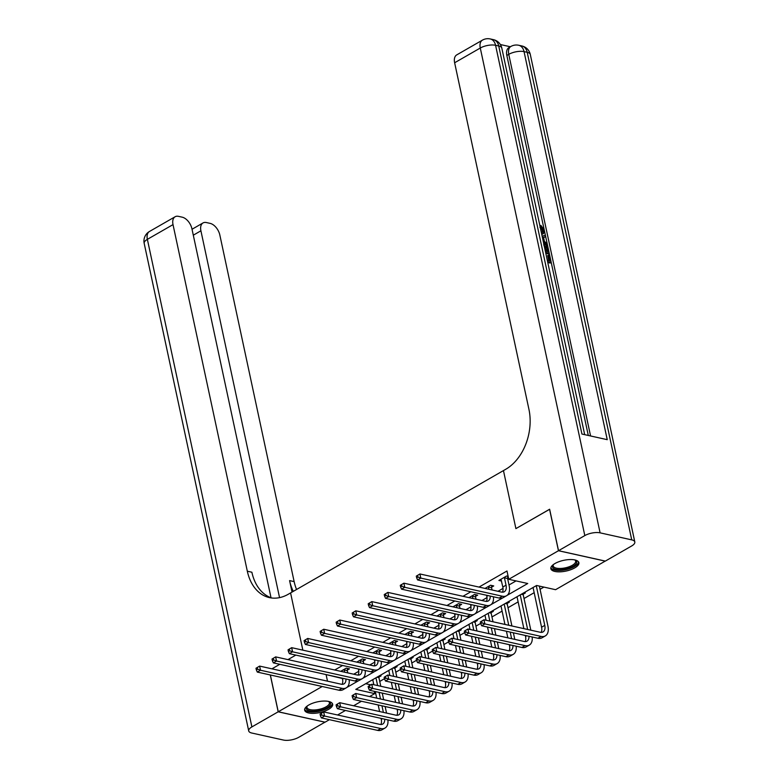 <?xml version="1.0" encoding="UTF-8"?>
<svg xmlns="http://www.w3.org/2000/svg" width="779" height="779" viewBox="0 0 779 779"><rect width="100%" height="100%" fill="white"/><g stroke="black" fill="none" stroke-linecap="round" stroke-linejoin="round"><path stroke-width="1.17" d="M308.776 705.014A14.324 5.492 -12.1 0 1 323.538 701.071A14.324 5.492 -12.1 0 1 332.652 704.206A14.324 5.492 -12.1 0 1 328.524 709.396A14.324 5.492 -12.1 0 1 313.762 713.34A14.324 5.492 -12.1 0 1 304.647 710.205A14.324 5.492 -12.1 0 1 308.776 705.014M555.008 563.499A14.324 5.492 -12.1 0 1 569.761 559.556A14.324 5.492 -12.1 0 1 578.885 562.691A14.324 5.492 -12.1 0 1 574.746 567.891A14.324 5.492 -12.1 0 1 559.994 571.835A14.324 5.492 -12.1 0 1 550.87 568.699A14.324 5.492 -12.1 0 1 555.008 563.499M605.264 561.075L555.583 589.693L536.604 585.477L355.779 689.396L374.757 693.612L369.626 696.562M379.753 681.43L384.485 678.704M395.781 672.219L400.523 669.492M411.809 663.007L416.551 660.28M427.837 653.785L432.579 651.069M443.874 644.574L448.607 641.857M459.902 635.362L464.644 632.636M475.93 626.15L480.672 623.424M491.968 616.939L502.104 611.106M507.996 607.727L518.132 601.894M524.024 598.515L534.17 592.683M540.051 589.304L543.898 587.093M374.271 691.324L374.757 693.612M361.456 701.256L353.588 705.774M345.428 710.467L337.56 714.986M329.4 719.679L325.067 722.172L278.249 711.772L322.224 686.494M365.692 683.699L370.785 684.829M532.408 587.882L533.177 588.057M524.072 592.673L525.358 592.955L523.264 594.163M516.38 597.094L517.139 597.269M508.044 601.885L509.32 602.177L507.236 603.374M500.352 606.305L501.111 606.481M492.016 611.096L493.292 611.388L491.198 612.586M484.314 615.527L485.083 615.692M475.979 620.318L477.264 620.6L475.171 621.798M468.286 624.739L469.055 624.904M459.951 629.529L461.236 629.812L459.143 631.009M452.258 633.95L453.018 634.116M443.923 638.741L445.198 639.023L443.105 640.221M436.23 643.162L436.99 643.327M427.885 647.953L429.171 648.235L427.077 649.443M420.193 652.374L420.962 652.539M411.857 657.164L413.143 657.447L411.049 658.654M404.165 661.585L404.934 661.76M395.829 666.376L397.115 666.658L395.021 667.866M388.137 670.797L388.896 670.972M379.801 675.588L381.077 675.87L378.983 677.078M372.099 680.009L372.868 680.184M507.071 595.39L527.743 583.51L508.765 579.294L506.983 570.997L478.997 587.084M470.837 591.777L462.969 596.295M454.809 600.989L446.942 605.507M438.781 610.2L430.914 614.719M422.744 619.412L414.876 623.93M406.716 628.624L398.848 633.142M390.688 637.835L382.82 642.363M374.66 647.047L366.792 651.575M358.622 656.259L350.754 660.787M342.594 665.47L334.727 669.998M326.567 674.692L342.38 678.519M353.705 674.215L358.759 671.313M369.743 665.003L374.787 662.101M385.771 655.791L390.815 652.89M401.798 646.57L406.852 643.668M417.826 637.358L422.88 634.457M433.864 628.147L438.908 625.245M449.892 618.935L454.936 616.033M465.92 609.723L470.974 606.822M481.958 600.512L487.002 597.61M497.985 591.3L503.03 588.398M508.999 584.971L516.058 580.91M508.132 576.363L506.584 576.022L498.891 580.443L501.54 581.027M507.655 577.921L508.385 577.512M491.627 587.132L493.72 585.935L490.556 585.233L485.015 588.418M475.599 596.354L477.683 595.146L474.528 594.445L468.977 597.629M459.561 605.565L461.655 604.358L458.49 603.657L452.95 606.841M443.533 614.777L445.627 613.57L442.462 612.869L436.922 616.053M427.505 623.989L429.599 622.781L426.434 622.08L420.894 625.264M411.478 633.2L413.561 632.003L410.406 631.292L404.856 634.486M395.44 642.412L397.533 641.214L394.369 640.513L388.828 643.697M379.412 651.624L381.506 650.426L378.341 649.725L372.8 652.909M363.384 660.835L365.478 659.638L362.313 658.937L356.772 662.121M347.356 670.057L349.44 668.849L346.275 668.148L340.735 671.332M271.735 597.999A45.912 32.523 102.5 0 1 251.88 572.224L247.323 571.211A45.912 32.523 102.5 0 0 269.427 597.61A45.912 32.523 102.5 0 0 288.269 594.25L290.577 592.926L302.846 650.144L290.577 592.926L505.775 469.25A45.912 32.523 -77.5 0 0 528.941 409.364L454.634 62.758A11.023 6.534 -119.9 0 1 456.737 54.89L482.386 40.157A11.023 6.534 60.1 0 0 480.283 48.025L454.634 62.758M558.524 550.695L605.341 561.094L631.633 545.982A11.023 4.226 167.9 0 0 634.817 541.989A11.023 4.226 167.9 0 0 631.74 539.876L600.103 532.846A11.023 4.226 167.9 0 0 584.815 535.582L558.524 550.695L549.633 509.232L515.902 528.62L549.643 509.291M549.565 509.271L558.455 550.734L605.283 561.133M270.362 674.984L278.249 711.772M271.939 668.83L279.807 664.302L271.939 668.83M287.967 659.618L295.835 655.09L287.967 659.618M326.158 674.916L327.501 681.167M508.765 579.294L558.455 550.734M515.902 528.62L503.458 470.574L515.902 528.62M346.918 687.399L358.535 680.749M362.8 678.305L374.572 671.537M378.828 669.093L390.6 662.325M394.856 659.881L406.628 653.114M410.893 650.66L422.656 643.902M426.921 641.448L438.694 634.69M442.949 632.236L454.722 625.479M458.977 623.025L470.75 616.257M475.015 613.813L486.778 607.045M491.043 604.601L502.815 597.834M500.985 579.235L502.825 587.025A9.182 5.443 -119.9 0 1 502.406 592.186M504.441 577.794L506.029 585.185A9.182 5.443 -119.9 0 1 504.276 591.738A9.182 5.443 -119.9 0 1 501.481 592.069L419.92 573.967L420.806 578.106L502.367 596.217A13.769 8.16 60.1 0 0 506.564 595.721A13.769 8.16 60.1 0 0 509.193 585.886L507.606 578.495L504.441 577.794L504.49 577.22M507.791 576.285L507.606 578.495M416.298 576.129L419.92 573.967L416.298 576.129L416.658 577.794L417.933 577.054L417.583 575.399M417.933 577.054L420.806 578.106L417.602 579.956L499.164 598.058A13.769 8.16 60.1 0 0 503.361 597.561L506.564 595.721M417.602 579.956L416.658 577.794M480.351 621.944L480.711 623.599L481.997 622.869L481.636 621.204L480.351 621.944L483.973 619.772L484.869 623.921L541.113 636.414A13.769 8.16 60.1 0 0 545.31 635.917A13.769 8.16 60.1 0 0 547.939 626.082L539.37 586.09M536.264 585.672L544.774 625.381A9.182 5.443 -119.9 0 1 543.021 631.935A9.182 5.443 -119.9 0 1 540.227 632.266L483.973 619.772L481.636 621.204M533.06 587.512L541.571 627.222A9.182 5.443 -119.9 0 1 541.152 632.382M481.997 622.869L484.869 623.921L481.656 625.761L537.909 638.254A13.769 8.16 60.1 0 0 542.106 637.758L545.31 635.917M481.656 625.761L480.711 623.599M486.583 595.273L486.797 596.247A9.182 5.443 -119.9 0 1 486.369 601.407M491.763 585.496L491.578 587.717L488.414 587.006L488.9 589.284M488.414 587.006L488.462 586.431M492.065 589.985L491.578 587.717M490.225 596.081A9.182 5.443 -119.9 0 1 488.248 600.96A9.182 5.443 -119.9 0 1 485.453 601.291L403.892 583.179L404.778 587.327L486.339 605.429A13.769 8.16 60.1 0 0 490.536 604.932A13.769 8.16 60.1 0 0 493.438 596.792M400.27 585.341L403.892 583.179L400.27 585.341L400.62 587.006L401.906 586.266L401.555 584.61M401.906 586.266L404.778 587.327L401.575 589.167L483.136 607.279A13.769 8.16 60.1 0 0 487.333 606.783L490.536 604.932M401.575 589.167L400.62 587.006M470.555 604.485L470.759 605.458A9.182 5.443 -119.9 0 1 470.341 610.619M475.735 594.718L475.55 596.928L472.386 596.217L472.872 598.496M472.386 596.217L472.434 595.643M476.037 599.197L475.55 596.928M474.197 605.293A9.182 5.443 -119.9 0 1 472.22 610.171A9.182 5.443 -119.9 0 1 469.416 610.502L387.864 592.391L388.75 596.539L470.312 614.641A13.769 8.16 60.1 0 0 474.508 614.144A13.769 8.16 60.1 0 0 477.41 606.004M384.242 594.562L387.864 592.391L384.242 594.562L384.592 596.217L385.878 595.477L385.517 593.822M385.878 595.477L388.75 596.539L385.547 598.379L467.098 616.491A13.769 8.16 60.1 0 0 471.295 615.994L474.508 614.144M385.547 598.379L384.592 596.217M454.527 613.696L454.732 614.67A9.182 5.443 -119.9 0 1 454.313 619.831M459.698 603.929L459.513 606.14L456.358 605.439L456.845 607.708M456.358 605.439L456.397 604.864M459.999 608.409L459.513 606.14M458.169 614.504A9.182 5.443 -119.9 0 1 456.182 619.383A9.182 5.443 -119.9 0 1 453.388 619.714L371.826 601.602L372.722 605.75L454.274 623.862A13.769 8.16 60.1 0 0 458.471 623.366A13.769 8.16 60.1 0 0 461.382 615.215M368.204 603.774L371.826 601.602L368.204 603.774L368.564 605.429L369.85 604.689L369.489 603.034M369.85 604.689L372.722 605.75L369.509 607.591L451.07 625.703A13.769 8.16 60.1 0 0 455.267 625.206L458.471 623.366M369.509 607.591L368.564 605.429M523.352 593.092L523.215 594.737L521.248 594.299M530.811 630.172L523.215 594.737M520.236 594.883L527.646 629.471M517.022 596.724L523.868 628.634M525.328 635.46L525.543 636.433A9.182 5.443 -119.9 0 1 525.114 641.594M528.98 636.268A9.182 5.443 -119.9 0 1 526.994 641.146A9.182 5.443 -119.9 0 1 524.199 641.477L467.945 628.984L468.831 633.132L525.085 645.625A13.769 8.16 60.1 0 0 529.282 645.129A13.769 8.16 60.1 0 0 532.184 636.988M464.323 631.156L467.945 628.984L464.323 631.156L464.683 632.811L465.959 632.081L465.608 630.415M465.959 632.081L468.831 633.132L465.628 634.973L521.881 647.466A13.769 8.16 60.1 0 0 526.078 646.969L529.282 645.129M465.628 634.973L464.683 632.811M507.324 602.303L507.187 603.949L505.211 603.511M514.783 639.384L513.371 632.801M511.91 625.975L507.187 603.949M504.198 604.095L508.745 625.274M510.206 632.1L511.618 638.683M500.994 605.935L504.958 624.437M506.428 631.263L507.84 637.845M509.3 644.671L509.505 645.645A9.182 5.443 -119.9 0 1 509.086 650.806M512.942 645.479A9.182 5.443 -119.9 0 1 510.966 650.358A9.182 5.443 -119.9 0 1 508.161 650.689L451.917 638.205L452.803 642.344L509.057 654.837A13.769 8.16 60.1 0 0 513.254 654.341A13.769 8.16 60.1 0 0 516.156 646.2M448.295 640.367L451.917 638.205L448.295 640.367L448.646 642.032L449.931 641.292L449.58 639.637M449.931 641.292L452.803 642.344L449.6 644.194L505.844 656.678A13.769 8.16 60.1 0 0 510.041 656.181L513.254 654.341M449.6 644.194L448.646 642.032M491.286 611.515L491.15 613.161L489.183 612.722M498.755 648.605L497.343 642.023M495.872 635.187L494.461 628.604M493 621.778L491.15 613.161M488.17 613.307L489.835 621.077M491.306 627.903L492.708 634.486M494.178 641.312L495.59 647.894M484.966 615.147L486.057 620.24M487.518 627.066L488.93 633.648M490.39 640.474L491.802 647.057M493.273 653.883L493.477 654.857A9.182 5.443 -119.9 0 1 493.058 660.017M496.914 654.701A9.182 5.443 -119.9 0 1 494.928 659.57A9.182 5.443 -119.9 0 1 492.133 659.901L435.889 647.417L436.776 651.556L493.019 664.049A13.769 8.16 60.1 0 0 497.216 663.552A13.769 8.16 60.1 0 0 500.128 655.412M432.267 649.579L435.889 647.417L432.267 649.579L432.618 651.244L433.903 650.504L433.543 648.849M433.903 650.504L436.776 651.556L433.572 653.406L489.816 665.889A13.769 8.16 60.1 0 0 494.013 665.393L497.216 663.552M433.572 653.406L432.618 651.244M438.489 622.908L438.704 623.882A9.182 5.443 -119.9 0 1 438.275 629.043M443.67 613.141L443.485 615.352L440.32 614.65L440.807 616.919M440.32 614.65L440.369 614.076M443.972 617.62L443.485 615.352M442.141 623.716A9.182 5.443 -119.9 0 1 440.154 628.595A9.182 5.443 -119.9 0 1 437.36 628.926L355.799 610.814L356.685 614.962L438.246 633.074A13.769 8.16 60.1 0 0 442.443 632.577A13.769 8.16 60.1 0 0 445.345 624.427M352.176 612.985L355.799 610.814L352.176 612.985L352.536 614.641L353.812 613.901L353.462 612.245M353.812 613.901L356.685 614.962L353.481 616.802L435.042 634.914A13.769 8.16 60.1 0 0 439.239 634.418L442.443 632.577M353.481 616.802L352.536 614.641M475.258 620.727L475.122 622.372L473.155 621.934M482.717 657.817L481.305 651.234M479.845 644.399L478.433 637.816M476.972 630.99L475.122 622.372M472.142 622.518L473.807 630.289M475.268 637.115L476.68 643.697M478.15 650.533L479.552 657.116M468.939 624.359L470.029 629.451M471.49 636.277L472.902 642.86M474.362 649.686L475.774 656.269M477.235 663.104L477.449 664.068A9.182 5.443 -119.9 0 1 477.03 669.239M480.886 663.912A9.182 5.443 -119.9 0 1 478.9 668.791A9.182 5.443 -119.9 0 1 476.105 669.122L419.852 656.629L420.748 660.777L476.991 673.26A13.769 8.16 60.1 0 0 481.188 672.764A13.769 8.16 60.1 0 0 484.09 664.623M416.229 658.8L419.852 656.629L416.229 658.8L416.59 660.456L417.875 659.716L417.515 658.06M417.875 659.716L420.748 660.777L417.534 662.617L473.788 675.111A13.769 8.16 60.1 0 0 477.985 674.614L481.188 672.764M417.534 662.617L416.59 660.456M575.009 559.974A12.396 4.752 -12.1 0 1 575.204 560.072A12.396 4.752 -12.1 0 1 567.657 568.495A12.396 4.752 -12.1 0 1 555.612 569.264A12.396 4.752 -12.1 0 1 553.148 564.804A12.396 4.752 -12.1 0 1 553.294 564.629M553.45 564.512A11.481 4.401 167.9 0 0 553.187 565.944A11.481 4.401 167.9 0 0 567.258 567.365A11.481 4.401 167.9 0 0 575.632 561.133A11.481 4.401 167.9 0 0 574.814 559.935M550.86 567.862A14.236 5.453 167.9 0 0 568.115 569.108A14.236 5.453 167.9 0 0 578.554 561.922M328.777 701.48A12.396 4.752 -12.1 0 1 328.981 701.587A12.396 4.752 -12.1 0 1 330.092 705.034A12.396 4.752 -12.1 0 1 315.135 711.13A12.396 4.752 -12.1 0 1 306.634 706.719A12.396 4.752 -12.1 0 1 306.926 706.31A12.396 4.752 -12.1 0 1 307.062 706.144M307.218 706.027A11.481 4.401 167.9 0 0 306.965 707.459A11.481 4.401 167.9 0 0 317.141 709.708A11.481 4.401 167.9 0 0 329.04 704.265A11.481 4.401 167.9 0 0 329.41 702.639A11.481 4.401 167.9 0 0 328.592 701.441M304.628 709.367A14.236 5.453 167.9 0 0 317.754 711.548A14.236 5.453 167.9 0 0 331.825 704.907A14.236 5.453 167.9 0 0 332.321 703.437M542.281 232.473L542.437 230.574L539.935 227.361M541.337 232.434L542.905 232.269L543.46 229.99L540.957 226.777L540.908 225.423L544.307 230.048L543.547 233.573L541.765 234.43M542.155 236.251L545.319 235.19L545.641 236.68L543.547 237.293L544.453 241.539L547.033 243.184L547.355 244.674L546.322 245.268L543.713 243.525M545.641 236.68L543.606 237.566M546.176 255.025L547.355 260.274L549.984 260.848L548.728 254.986L549.604 255.181L551.162 262.455L550.13 263.039L547.783 262.513M548.776 260.585L547.695 255.57L548.728 254.986M588.301 435.461L544.453 230.915M544.102 229.299L506.837 55.445A11.023 6.534 -119.9 0 1 508.94 47.577L510.858 46.477A11.023 6.534 60.1 0 0 508.755 54.345L506.837 55.445M510.372 46.759L500.361 44.539M543.606 244.246C546.03 244.772 547.637 246.592 548.426 249.699L549.195 253.263L548.163 253.857L545.816 253.331M584.815 535.582L480.283 48.025A11.023 4.226 -12.1 0 1 495.571 45.289L498.735 45.99L581.932 434.049L607.24 439.668L524.043 51.609L527.208 52.31A11.023 4.226 -12.1 0 1 530.285 54.423L634.817 541.989M551.162 262.455L547.598 261.656M549.195 253.263L545.631 252.474M545.329 251.072L548.017 251.666L547.579 249.621L546.537 247.147L543.888 245.648M546.809 251.403L545.504 247.741L544.424 246.836M547.579 249.621L546.546 250.205M546.537 247.147L545.504 247.741M547.355 244.674L543.391 242.035M543.099 240.672L542.447 237.614M543.46 229.99L542.437 230.574M540.957 226.777L540.217 227.205M543.547 233.573L541.639 233.836M540.908 225.423L539.954 225.978M279.554 597.629L200.914 230.808A11.023 6.534 60.1 0 1 203.017 222.94A11.023 6.534 60.1 0 1 206.377 222.541L210.106 223.369A11.023 6.534 60.1 0 1 219.834 235.005L294.141 581.611A45.912 32.523 102.5 0 0 296.546 589.489M293.303 591.358A45.912 32.523 102.5 0 1 289.584 580.598L292.047 592.079M271.024 597.746L191.936 228.812A11.023 6.534 60.1 0 0 182.208 217.175L178.479 216.348A11.023 6.534 60.1 0 0 175.119 216.747A11.023 6.534 60.1 0 0 173.016 224.615L147.367 239.348L251.89 726.914A11.023 4.226 167.9 0 0 248.715 730.916A11.023 4.226 167.9 0 0 251.792 733.029L283.429 740.05A11.023 4.226 167.9 0 0 298.717 737.314L324.989 722.152M251.89 726.914L278.181 711.811L324.999 722.201M278.181 711.811L270.284 674.965M247.323 571.211L173.016 224.615M422.461 632.12L422.666 633.093A9.182 5.443 -119.9 0 1 422.247 638.254M427.642 622.353L427.457 624.563L424.292 623.862L424.779 626.131M424.292 623.862L424.341 623.288M427.944 626.832L427.457 624.563M426.103 632.928A9.182 5.443 -119.9 0 1 424.127 637.806A9.182 5.443 -119.9 0 1 421.332 638.137L339.771 620.026L340.657 624.174L422.218 642.286A13.769 8.16 60.1 0 0 426.415 641.789A13.769 8.16 60.1 0 0 429.317 633.639M336.148 622.197L339.771 620.026L336.148 622.197L336.499 623.852L337.784 623.112L337.434 621.457M337.784 623.112L340.657 624.174L337.453 626.014L419.014 644.126A13.769 8.16 60.1 0 0 423.201 643.629L426.415 641.789M337.453 626.014L336.499 623.852M406.434 641.331L406.638 642.305A9.182 5.443 -119.9 0 1 406.219 647.466M411.614 631.565L411.429 633.775L408.264 633.074L408.751 635.343M408.264 633.074L408.313 632.499M411.916 636.044L411.429 633.775M410.075 642.139A9.182 5.443 -119.9 0 1 408.099 647.018A9.182 5.443 -119.9 0 1 405.294 647.349L323.743 629.237L324.629 633.385L406.19 651.497A13.769 8.16 60.1 0 0 410.377 651.001A13.769 8.16 60.1 0 0 413.289 642.85M320.12 631.409L323.743 629.237L320.12 631.409L320.471 633.064L321.756 632.334L321.396 630.669M321.756 632.334L324.629 633.385L321.425 635.226L402.977 653.338A13.769 8.16 60.1 0 0 407.174 652.841L410.377 651.001M321.425 635.226L320.471 633.064M390.406 650.543L390.61 651.517A9.182 5.443 -119.9 0 1 390.191 656.678M395.576 640.776L395.391 642.987L392.236 642.286L392.723 644.554M392.236 642.286L392.275 641.711M395.878 645.255L395.391 642.987M394.047 651.351A9.182 5.443 -119.9 0 1 392.061 656.23A9.182 5.443 -119.9 0 1 389.266 656.561L307.705 638.449L308.601 642.597L390.152 660.709A13.769 8.16 60.1 0 0 394.349 660.212A13.769 8.16 60.1 0 0 397.251 652.072M304.083 640.62L307.705 638.449L304.083 640.62L304.443 642.276L305.719 641.545L305.368 639.88M305.719 641.545L308.601 642.597L305.387 644.437L386.949 662.549A13.769 8.16 60.1 0 0 391.146 662.053L394.349 660.212M305.387 644.437L304.443 642.276M374.368 659.755L374.582 660.728A9.182 5.443 -119.9 0 1 374.154 665.889M379.548 649.988L379.363 652.198L376.199 651.497L376.685 653.766M376.199 651.497L376.247 650.923M379.85 654.477L379.363 652.198M378.019 660.573A9.182 5.443 -119.9 0 1 376.033 665.441A9.182 5.443 -119.9 0 1 373.238 665.772L291.677 647.67L292.563 651.809L374.124 669.921A13.769 8.16 60.1 0 0 378.321 669.424A13.769 8.16 60.1 0 0 381.223 661.283M288.055 649.832L291.677 647.67L288.055 649.832L288.415 651.497L289.691 650.757L289.34 649.102M289.691 650.757L292.563 651.809L289.36 653.659L370.921 671.761A13.769 8.16 60.1 0 0 375.118 671.264L378.321 669.424M289.36 653.659L288.415 651.497M358.34 668.976L358.544 669.94A9.182 5.443 -119.9 0 1 358.126 675.101M363.52 659.2L363.335 661.41L360.171 660.709L360.658 662.987M360.171 660.709L360.219 660.134M363.822 663.689L363.335 661.41M361.982 669.784A9.182 5.443 -119.9 0 1 360.005 674.653A9.182 5.443 -119.9 0 1 357.201 674.984L275.649 656.882L276.535 661.02L358.097 679.132A13.769 8.16 60.1 0 0 362.293 678.636A13.769 8.16 60.1 0 0 365.195 670.495M272.027 659.044L275.649 656.882L272.027 659.044L272.377 660.709L273.663 659.969L273.302 658.313M273.663 659.969L276.535 661.02L273.332 662.871L354.883 680.973A13.769 8.16 60.1 0 0 359.08 680.476L362.293 678.636M273.332 662.871L272.377 660.709M459.23 629.938L459.094 631.584L457.127 631.156M466.689 667.028L465.277 660.446M463.817 653.62L462.405 647.037M460.944 640.202L459.094 631.584M456.114 631.73L457.779 639.501M459.24 646.327L460.652 652.909M462.113 659.745L463.524 666.327M452.901 633.58L453.991 638.663M455.462 645.489L456.874 652.072M458.334 658.898L459.746 665.48M461.207 672.316L461.421 673.29A9.182 5.443 -119.9 0 1 460.993 678.451M464.859 673.124A9.182 5.443 -119.9 0 1 462.872 678.003A9.182 5.443 -119.9 0 1 460.077 678.334L403.824 665.841L404.71 669.989L460.964 682.472A13.769 8.16 60.1 0 0 465.16 681.976A13.769 8.16 60.1 0 0 468.062 673.835M400.202 668.012L403.824 665.841L400.202 668.012L400.562 669.667L401.837 668.927L401.487 667.272M401.837 668.927L404.71 669.989L401.506 671.829L457.76 684.322A13.769 8.16 60.1 0 0 461.957 683.826L465.16 681.976M401.506 671.829L400.562 669.667M443.202 639.15L443.066 640.805L441.089 640.367M450.661 676.24L449.249 669.658M447.789 662.832L446.377 656.249M444.906 649.413L443.066 640.805M440.077 640.942L441.742 648.712M443.212 655.548L444.624 662.131M446.085 668.957L447.497 675.539M436.873 642.792L437.964 647.875M439.424 654.701L440.836 661.283M442.306 668.119L443.718 674.702M445.179 681.528L445.384 682.501A9.182 5.443 -119.9 0 1 444.965 687.662M448.821 682.336A9.182 5.443 -119.9 0 1 446.844 687.214A9.182 5.443 -119.9 0 1 444.04 687.545L387.796 675.052L388.682 679.2L444.936 691.694A13.769 8.16 60.1 0 0 449.132 691.197A13.769 8.16 60.1 0 0 452.034 683.047M384.174 677.224L387.796 675.052L384.174 677.224L384.524 678.879L385.809 678.139L385.449 676.484M385.809 678.139L388.682 679.2L385.478 681.041L441.722 693.534A13.769 8.16 60.1 0 0 445.919 693.037L449.132 691.197M385.478 681.041L384.524 678.879M427.165 648.362L427.028 650.017L425.061 649.579M434.633 685.452L433.221 678.869M431.751 672.043L430.339 665.461M428.878 658.635L427.028 650.017M424.049 650.163L425.714 657.924M427.174 664.76L428.586 671.342M430.057 678.168L431.469 684.751M420.845 652.004L421.936 657.087M423.396 663.912L424.808 670.495M426.269 677.331L427.681 683.913M429.151 690.739L429.356 691.713A9.182 5.443 -119.9 0 1 428.937 696.874M432.793 691.548A9.182 5.443 -119.9 0 1 430.806 696.426A9.182 5.443 -119.9 0 1 428.012 696.757L371.768 684.264L372.654 688.412L428.898 700.905A13.769 8.16 60.1 0 0 433.095 700.409A13.769 8.16 60.1 0 0 436.006 692.258M368.146 686.435L371.768 684.264L368.146 686.435L368.496 688.091L369.782 687.351L369.421 685.695M369.782 687.351L372.654 688.412L369.45 690.252L425.694 702.746A13.769 8.16 60.1 0 0 429.891 702.249L433.095 700.409M369.45 690.252L368.496 688.091M411.137 657.583L411 659.229L409.033 658.791M418.596 694.664L417.184 688.081M415.723 681.255L414.311 674.672M412.851 667.846L411 659.229M408.021 659.375L409.686 667.145M411.146 673.971L412.558 680.554M414.019 687.38L415.431 693.962M404.817 661.215L405.908 666.298M407.368 673.134L408.78 679.716M410.241 686.542L411.653 693.125M413.113 699.951L413.328 700.925A9.182 5.443 -119.9 0 1 412.909 706.086M416.765 700.759A9.182 5.443 -119.9 0 1 414.779 705.638A9.182 5.443 -119.9 0 1 411.984 705.969L355.73 693.476L356.626 697.624L412.87 710.117A13.769 8.16 60.1 0 0 417.067 709.62A13.769 8.16 60.1 0 0 419.969 701.47M352.108 695.647L355.73 693.476L352.108 695.647L352.468 697.302L353.744 696.572L353.393 694.907M353.744 696.572L356.626 697.624L353.413 699.464L409.666 711.957A13.769 8.16 60.1 0 0 413.863 711.461L417.067 709.62M353.413 699.464L352.468 697.302M395.109 666.795L394.972 668.44L393.006 668.002M402.568 703.875L401.156 697.293M399.695 690.467L398.283 683.884M396.823 677.058L394.972 668.44M391.993 668.586L393.658 676.357M395.119 683.183L396.53 689.766M397.991 696.592L399.403 703.174M388.779 670.427L389.87 675.51M391.34 682.346L392.752 688.928M394.213 695.754L395.625 702.337M397.086 709.163L397.3 710.136A9.182 5.443 -119.9 0 1 396.871 715.297M400.727 709.971A9.182 5.443 -119.9 0 1 398.751 714.849A9.182 5.443 -119.9 0 1 395.956 715.18L339.702 702.687L340.589 706.835L396.842 719.329A13.769 8.16 60.1 0 0 401.039 718.832A13.769 8.16 60.1 0 0 403.941 710.682M336.08 704.859L339.702 702.687L336.08 704.859L336.44 706.514L337.716 705.784L337.365 704.119M337.716 705.784L340.589 706.835L337.385 708.676L393.638 721.169A13.769 8.16 60.1 0 0 397.835 720.672L401.039 718.832M337.385 708.676L336.44 706.514M342.312 678.188L342.517 679.161A9.182 5.443 -119.9 0 1 342.098 684.322M347.492 668.411L347.307 670.631L344.143 669.921L344.63 672.199M344.143 669.921L344.191 669.346M347.794 672.9L347.307 670.631M345.954 678.996A9.182 5.443 -119.9 0 1 343.977 683.874A9.182 5.443 -119.9 0 1 341.173 684.205L259.621 666.094L260.507 670.242L342.059 688.344A13.769 8.16 60.1 0 0 346.256 687.847A13.769 8.16 60.1 0 0 349.167 679.707M255.989 668.255L259.621 666.094L255.989 668.255L256.349 669.921L257.635 669.18L257.274 667.525M257.635 669.18L260.507 670.242L257.304 672.082L338.855 690.194A13.769 8.16 60.1 0 0 343.052 689.697L346.256 687.847M257.304 672.082L256.349 669.921M379.081 676.006L378.945 677.652L376.968 677.214M386.54 713.087L385.128 706.504M383.667 699.678L382.255 693.096M380.785 686.27L378.945 677.652M375.955 677.798L377.62 685.569M379.091 692.395L380.503 698.977M381.963 705.803L383.375 712.386M372.752 679.639L373.842 684.731M375.303 691.557L376.715 698.14M378.185 704.966L379.597 711.548M381.058 718.374L381.262 719.348A9.182 5.443 -119.9 0 1 380.843 724.509M384.699 719.183A9.182 5.443 -119.9 0 1 382.723 724.061A9.182 5.443 -119.9 0 1 379.918 724.392L323.674 711.909L324.561 716.047L380.814 728.54A13.769 8.16 60.1 0 0 385.011 728.044A13.769 8.16 60.1 0 0 387.913 719.903M320.052 714.07L323.674 711.909L320.052 714.07L320.403 715.726L321.688 714.995L321.328 713.33M321.688 714.995L324.561 716.047L321.357 717.887L377.601 730.381A13.769 8.16 60.1 0 0 381.798 729.884L385.011 728.044M321.357 717.887L320.403 715.726M506.029 585.185L502.825 587.025M502.367 596.217L499.164 598.058M544.774 625.381L541.571 627.222M541.113 636.414L537.909 638.254M487.956 595.575L486.797 596.247M486.339 605.429L483.136 607.279M471.928 604.786L470.759 605.458M470.312 614.641L467.098 616.491M455.89 613.998L454.732 614.67M454.274 623.862L451.07 625.703M526.701 635.771L525.543 636.433M525.085 645.625L521.881 647.466M510.673 644.983L509.505 645.645M509.057 654.837L505.844 656.678M494.646 654.194L493.477 654.857M493.019 664.049L489.816 665.889M439.862 623.21L438.704 623.882M438.246 633.074L435.042 634.914M478.608 663.406L477.449 664.068M476.991 673.26L473.788 675.111M631.74 539.876L527.208 52.31A11.023 7.809 -77.5 0 0 521.901 45.971L518.736 45.27A11.023 7.809 102.5 0 1 524.043 51.609A11.023 4.226 -12.1 0 0 508.755 54.345L590.57 435.967M584.688 434.663L501.812 48.103A11.023 4.226 -12.1 0 0 498.735 45.99A11.023 7.809 -77.5 0 0 493.428 39.651L490.264 38.95A11.023 7.809 102.5 0 1 495.571 45.289L600.103 532.846M289.584 580.598L294.141 581.611M200.914 230.808L193.299 235.19M147.367 239.348A11.023 6.534 -119.9 0 1 149.471 231.48A11.023 11.023 0 0 0 144.183 243.35A11.023 4.226 -12.1 0 1 147.367 239.348M423.834 632.421L422.666 633.093M422.218 642.286L419.014 644.126M407.807 641.633L406.638 642.305M406.19 651.497L402.977 653.338M391.769 650.855L390.61 651.517M390.152 660.709L386.949 662.549M375.741 660.066L374.582 660.728M374.124 669.921L370.921 671.761M359.713 669.278L358.544 669.94M358.097 679.132L354.883 680.973M462.58 672.618L461.421 673.29M460.964 682.472L457.76 684.322M446.552 681.829L445.384 682.501M444.936 691.694L441.722 693.534M430.524 691.041L429.356 691.713M428.898 700.905L425.694 702.746M414.486 700.253L413.328 700.925M412.87 710.117L409.666 711.957M398.459 709.465L397.3 710.136M396.842 719.329L393.638 721.169M343.685 678.49L342.517 679.161M342.059 688.344L338.855 690.194M382.431 718.686L381.262 719.348M380.814 728.54L377.601 730.381M501.812 48.103A11.023 11.023 0 0 0 493.428 39.651M490.264 38.95A11.023 11.023 0 0 0 482.386 40.157M530.285 54.423A11.023 11.023 0 0 0 521.901 45.971M518.736 45.27A11.023 11.023 0 0 0 510.858 46.477M203.017 222.94L192.033 229.26M175.119 216.747L149.471 231.48M144.183 243.35L248.715 730.916"/></g></svg>
